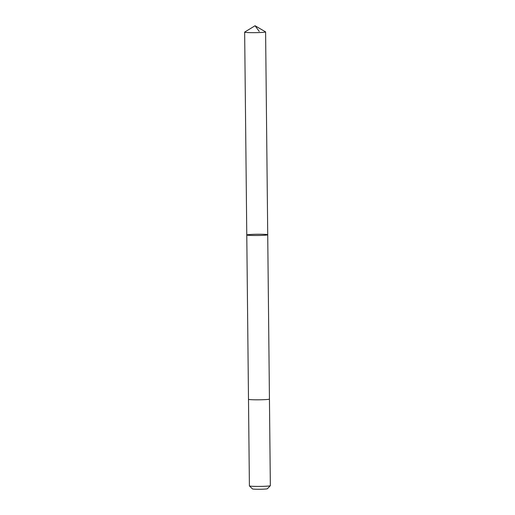 <?xml version="1.0" encoding="UTF-8"?>
<svg xmlns="http://www.w3.org/2000/svg" width="515" height="515" viewBox="0 0 515 515"><rect width="100%" height="100%" fill="white"/><g stroke="black" fill="none" stroke-linecap="round" stroke-linejoin="round"><path stroke-width="0.77" d="M267.723 234.763L270.349 485.677A10.474 0.624 179.4 0 1 270.33 485.716A10.474 0.624 179.4 0 1 259.882 486.411A10.474 0.624 179.4 0 1 249.421 485.935A10.474 0.624 179.4 0 1 249.402 485.903L248.494 399.292A10.474 0.624 179.4 0 1 248.494 399.286A10.474 0.624 179.4 0 0 258.974 399.807A10.474 0.624 179.4 0 0 269.442 399.074A10.474 0.624 179.4 0 1 269.442 399.074A10.474 0.618 179.4 0 1 268.907 399.28A10.474 0.618 179.4 0 1 257.294 399.814A10.474 0.618 179.4 0 1 248.494 399.292L246.775 234.982A10.474 0.618 -0.6 0 0 255.575 235.503A10.474 0.618 -0.6 0 0 267.188 234.969A10.474 0.618 -0.6 0 0 267.723 234.763A10.474 0.618 -0.6 0 0 257.243 234.254A10.474 0.618 -0.6 0 0 246.775 234.982A10.474 0.618 -0.6 0 0 255.575 235.503A10.474 0.618 -0.6 0 0 267.188 234.969A10.474 0.618 -0.6 0 0 267.723 234.763L265.598 31.924A10.474 0.624 179.4 0 1 265.064 32.123A10.474 0.624 179.4 0 1 253.451 32.664A10.474 0.624 179.4 0 1 244.651 32.142A10.474 0.624 179.4 0 1 244.702 32.078L255.06 25.75L265.547 31.859A10.474 0.624 179.4 0 1 265.598 31.924M270.33 485.716L267.343 488.754A7.448 0.444 179.4 0 1 259.914 489.25A7.448 0.444 179.4 0 1 252.472 488.915L249.421 485.935M259.245 31.421L255.06 25.75M246.775 234.982L244.651 32.142"/></g></svg>
